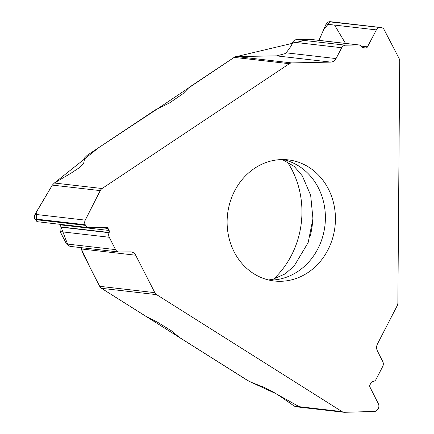 <?xml version="1.0" encoding="UTF-8"?>
<svg xmlns="http://www.w3.org/2000/svg" width="434" height="434" viewBox="0 0 434 434"><rect width="100%" height="100%" fill="white"/><g stroke="black" fill="none" stroke-linecap="round" stroke-linejoin="round"><path stroke-width="0.65" d="M81.212 247.662L81.304 248.959L83.295 254.308L99.679 286.315L154.835 292.662A5.539 4.915 -83.4 0 0 156.625 294.648L342.035 411.611A5.539 4.915 -83.4 0 0 343.896 412.273A5.539 4.915 -83.4 0 0 344.52 412.3L374.417 411.448A4.655 4.128 -83.4 0 0 377.992 409.05L378.323 408.399A4.655 4.128 -83.4 0 0 378.372 403.777L369.952 387.057A2.219 1.964 96.6 0 1 369.98 384.86L371.032 382.815A2.219 1.964 96.6 0 1 372.562 381.687L372.757 381.66A4.986 4.421 -83.4 0 0 376.197 379.121L382.707 366.497A4.986 4.421 96.6 0 0 382.761 361.544L377.379 350.862A6.928 6.141 96.6 0 1 377.45 343.983L397.191 305.715A5.539 4.915 -83.4 0 0 397.869 302.937L399.714 61.172A5.539 4.915 -83.4 0 0 399.058 58.389L384.161 29.729A4.655 4.128 -83.4 0 0 381.106 27.526A4.655 4.128 -83.4 0 0 380.607 27.505L328.885 21.781L327.48 22.378L326.238 23.81L318.957 40.351M296.026 406.766L294.339 406.126L281.113 396.974A8.864 1.606 27.3 0 0 279.995 396.237L273.474 392.124L264.599 387.557L251.237 382.3L247.076 380.157L179.383 337.457L171.875 331.088L157.786 322.381L146.041 316.424L101.464 288.306A5.539 4.915 96.6 0 1 99.679 286.315M291.805 62.919L330.708 62.1A6.928 6.141 96.6 0 0 336.041 58.574L286.19 52.834L284.975 53.648L276.811 55.845L236.649 56.572L291.805 62.919A5.539 4.915 -83.4 0 0 289.337 63.711L102.088 188.519A5.539 4.915 -83.4 0 0 100.249 190.613L52.33 185.101L34.546 215.291L34.308 217.336L35.105 219.577L38.322 221.823L88.628 227.606A4.655 4.128 -83.4 0 1 85.558 225.382L85.232 224.747A4.655 4.128 -83.4 0 1 85.254 220.125L100.249 190.613M52.33 185.101L54.391 183.029L70.888 173.253A8.864 2.458 152.9 0 0 72.142 172.466L78.728 168.077L83.686 163.217L84.798 157.661L87.125 155.383L155.486 109.818L169.439 102.994L182.958 93.706L189.164 87.37L234.181 57.369A5.539 4.915 96.6 0 1 236.649 56.572M69.95 246.366L118.851 251.991A4.986 4.421 96.6 0 1 115.563 249.61L109.243 237.257A4.986 4.421 -83.4 0 1 109.086 232.7L109.167 232.494A2.219 1.964 96.6 0 0 109.102 230.47L108.077 228.468A2.219 1.964 96.6 0 0 106.39 227.394L89.095 227.633A4.655 4.128 -83.4 0 1 88.628 227.606M68.214 245.796L60 224.313L60.163 231.61L66.483 243.962L69.934 246.366M118.851 251.991A4.986 4.421 96.6 0 0 119.355 252.018L130.412 251.866A6.928 6.141 96.6 0 1 131.106 251.904A6.928 6.141 96.6 0 1 135.674 255.214L81.304 248.959M154.835 292.662L135.674 255.214M254.601 168.3A60.95 54.066 96.6 0 0 228.121 233.736A60.95 54.066 96.6 0 0 274.31 280.988A60.95 54.066 96.6 0 0 307.956 272.568A60.95 54.066 96.6 0 0 334.43 207.132A60.95 54.066 96.6 0 0 288.241 159.88A60.95 54.066 96.6 0 0 254.601 168.3M330.654 21.722L330.155 21.7M336.041 58.574L341.715 47.735A4.986 4.421 96.6 0 1 345.556 45.196L358.392 44.924A4.986 4.421 -83.4 0 1 358.923 44.952A4.986 4.421 -83.4 0 1 361.989 46.943L362.102 47.122A2.219 1.964 96.6 0 0 363.697 48.017L365.781 47.973A2.219 1.964 96.6 0 0 367.484 46.845L376.359 29.892A4.655 4.128 -83.4 0 1 379.945 27.521L380.607 27.505M309.843 39.304L296.476 39.548L294.599 40.08L293.162 41.49L291.078 46.107L286.19 52.834M286.999 161.426A85.346 75.7 -83.4 0 1 273.453 279.198M234.251 57.321L158.269 108.321L98.789 147.603L54.266 183.105M52.373 185.025L36.212 212.264L36.733 221.302M81.288 248.823L90.017 267.436L99.76 286.467M101.393 288.257L248.801 381.161L275.894 393.649L299.2 406.685M345.491 43.405L334.576 25.085M330.122 21.7L323.58 29.827L318.941 40.384M309.442 39.277L236.492 56.583M156.625 294.648L101.464 288.306M294.339 406.126L342.035 411.611M289.337 63.711L234.181 57.369M54.391 183.029L102.088 188.519M85.232 224.747L34.78 218.942M85.254 220.125L34.986 214.342M85.558 225.382L35.105 219.577M108.077 228.468L99.57 227.492M109.102 230.47L60.277 224.85M109.167 232.494L60.272 226.868M109.086 232.7L60.174 227.069M109.243 237.257L60.163 231.61M115.563 249.61L66.483 243.962M269.319 280.142A60.95 54.066 96.6 0 0 297.914 271.413A60.95 54.066 96.6 0 0 324.822 208.77A60.95 54.066 96.6 0 0 283.196 159.571M379.945 27.521L329.493 21.716M376.359 29.892L326.091 24.109M367.484 46.845L361.343 46.14M365.781 47.973L362.52 47.599M363.697 48.017L363.231 47.962M358.392 44.924L309.312 39.277M345.556 45.196L296.476 39.548M341.715 47.735L292.836 42.114M330.708 62.1L276.339 55.845M310.381 235.418A83.393 73.97 96.6 0 0 313.022 212.454M296.031 406.766L343.896 412.273M330.67 21.727L381.106 27.526M309.865 39.304L358.923 44.952M268.494 279.952L272.709 279.371L284.959 273.984L294.133 266.075L308.162 242.546L312.947 218.741L310.663 195.251L302.33 175.906L294.241 166.412L282.344 159.566"/></g></svg>
